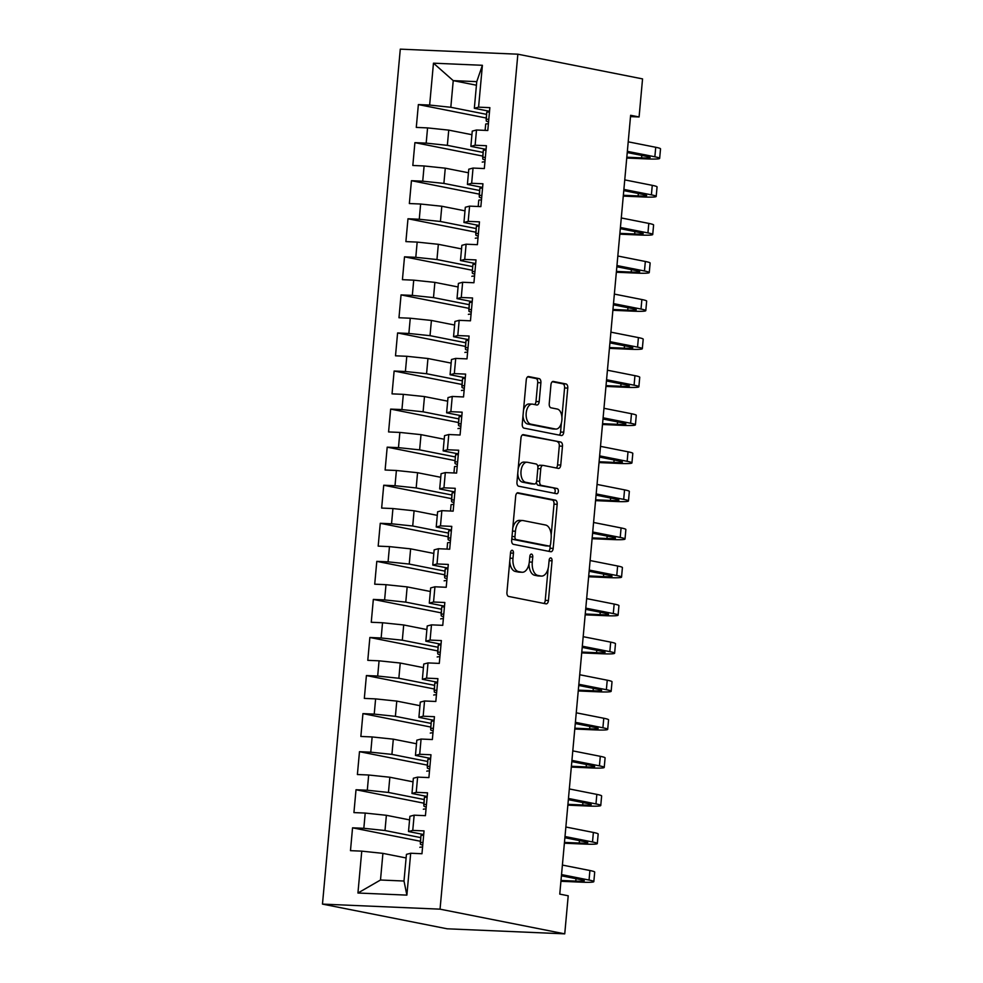 <?xml version="1.0" encoding="UTF-8"?>
<svg xmlns="http://www.w3.org/2000/svg" width="983" height="983" viewBox="0 0 983 983"><rect width="100%" height="100%" fill="white"/><g stroke="black" fill="none" stroke-linecap="round" stroke-linejoin="round"><path stroke-width="1.47" d="M512.241 550.271A2.63 1.474 92.5 0 0 512.118 550.259A2.63 1.474 92.5 0 0 510.546 552.606L506.933 592.307A3.76 2.101 92.5 0 0 508.666 596.448L546.007 603.845A3.76 2.101 92.5 0 0 546.192 603.869A3.76 2.101 92.5 0 0 548.428 600.515L552.041 560.814A2.63 1.474 92.5 0 0 550.824 557.914A2.63 1.474 92.5 0 0 550.701 557.902A2.63 1.474 92.5 0 0 549.128 560.249L548.661 565.385A12.042 6.709 92.5 0 1 541.51 576.087A12.042 6.709 92.5 0 1 540.933 576.026L537.824 575.411A12.042 6.709 92.5 0 1 532.282 562.141L532.749 556.992A2.63 1.474 92.5 0 0 531.533 554.093A2.63 1.474 92.5 0 0 531.41 554.08A2.63 1.474 92.5 0 0 529.837 556.427L529.37 561.563A12.042 6.709 92.5 0 1 522.219 572.266A12.042 6.709 92.5 0 1 521.641 572.204L518.533 571.59A12.042 6.709 92.5 0 1 512.979 558.319L513.445 553.171A2.63 1.474 92.5 0 0 512.241 550.271M540.896 382.78A3.76 2.101 92.5 0 0 539.151 378.639L528.682 376.563A3.76 2.101 92.5 0 0 528.498 376.538A3.76 2.101 92.5 0 0 526.261 379.893L522.256 423.98A3.76 2.101 92.5 0 0 523.988 428.121L561.33 435.518A3.76 2.101 92.5 0 0 561.502 435.543A3.76 2.101 92.5 0 0 563.738 432.188L567.756 388.101A3.76 2.101 92.5 0 0 566.024 383.96L553.368 381.453A3.76 2.101 92.5 0 0 553.183 381.429A3.76 2.101 92.5 0 0 550.947 384.771L549.239 403.644A3.76 2.101 92.5 0 0 550.971 407.798L557.238 409.039A10.063 5.615 92.5 0 1 561.92 419.704A10.063 5.615 92.5 0 1 555.899 429.079A10.063 5.615 92.5 0 1 555.42 429.018L530.845 424.152A10.063 5.615 92.5 0 1 526.163 413.487A10.063 5.615 92.5 0 1 532.184 404.111A10.063 5.615 92.5 0 1 532.663 404.16L536.755 404.984A3.76 2.101 92.5 0 0 536.939 404.996A3.76 2.101 92.5 0 0 539.176 401.654L540.896 382.78L537.713 382.645A3.76 2.101 92.5 0 0 535.981 378.504L527.613 376.845M630.631 115.294L559.757 894.112L568.211 895.783L564.746 933.85L440.052 909.164L517.857 54.2L642.55 78.898L639.085 116.965L630.631 115.294M518.102 492.766A3.76 2.101 92.5 0 0 517.93 492.741A3.76 2.101 92.5 0 0 515.694 496.083L511.676 540.183A3.76 2.101 92.5 0 0 513.409 544.324L550.75 551.721A3.76 2.101 92.5 0 0 550.935 551.746A3.76 2.101 92.5 0 0 553.171 548.391L557.177 504.304A3.76 2.101 92.5 0 0 555.444 500.163L517.746 492.753M516.96 482.075L520.978 437.988A3.76 2.101 92.5 0 1 523.214 434.646A3.76 2.101 92.5 0 1 523.398 434.658L560.728 442.055A3.76 2.101 92.5 0 1 562.473 446.208L560.752 465.07A3.76 2.101 92.5 0 1 558.516 468.424A3.76 2.101 92.5 0 1 558.332 468.399L543.194 465.401A3.76 2.101 92.5 0 0 543.009 465.377A3.76 2.101 92.5 0 0 540.773 468.719L539.642 481.24A3.76 2.101 92.5 0 0 541.375 485.393L557.14 488.514A2.63 1.474 92.5 0 1 558.356 491.303A2.63 1.474 92.5 0 1 556.783 493.761A2.63 1.474 92.5 0 1 556.661 493.736L518.705 486.229A3.76 2.101 92.5 0 1 516.96 482.075M440.052 909.164L322.473 904.102L400.29 49.15L517.857 54.2M406.876 895.12L357.935 893.019L361.756 851.143L382.915 853.367L380.495 880.006L404.001 881.026L406.876 895.12L410.685 853.244L421.965 853.736L424.042 830.893L412.762 830.414L414.15 815.177L425.43 815.669L427.507 792.826L416.227 792.347L417.615 777.123L428.895 777.602L430.972 754.76L419.692 754.28L421.08 739.056L432.36 739.535L434.437 716.693L423.157 716.214L424.545 700.99L435.825 701.469L437.902 678.639L426.622 678.147L428.01 662.923L439.29 663.402L441.367 640.572L430.087 640.08L431.476 624.856L442.755 625.335L444.832 602.505L433.552 602.014L434.941 586.79L446.221 587.281L448.297 564.439L437.017 563.947L438.406 548.723L449.686 549.214L451.762 526.372L440.482 525.88L441.859 510.656L453.151 511.148L455.227 488.305L443.947 487.814L445.324 472.59L456.604 473.081L458.692 450.239L447.412 449.759L448.789 434.523L460.069 435.014L462.157 412.172L450.865 411.693L452.254 396.456L463.534 396.948L465.61 374.105L454.33 373.626L455.719 358.402L466.999 358.881L469.075 336.039L457.795 335.559L459.184 320.335L470.464 320.814L472.54 297.972L461.26 297.493L462.649 282.268L473.929 282.748L476.005 259.917L464.726 259.426L466.114 244.202L477.394 244.681L479.471 221.851L468.191 221.359L469.579 206.135L480.859 206.614L482.936 183.784L471.656 183.293L473.044 168.068L484.324 168.56L486.401 145.717L475.121 145.226L476.509 130.002L487.789 130.493L489.866 107.651L478.586 107.159L474.334 108.29L476.755 81.65L453.237 80.631L450.816 107.282L486.585 114.36M420.429 841.264L352.553 827.821L350.476 850.664L361.756 851.143M352.553 827.821L363.833 828.3L365.209 813.076L386.38 815.3L409.567 819.896M423.894 803.197L356.018 789.754L353.929 812.597L365.209 813.076M356.018 789.754L367.298 790.234L368.674 775.009L389.846 777.234L413.032 781.829M427.359 765.13L359.483 751.688L357.394 774.53L368.674 775.009M359.483 751.688L370.763 752.179L372.139 736.943L393.311 739.167L416.497 743.762M430.824 727.064L362.936 713.621L360.859 736.464L372.139 736.943M362.936 713.621L374.228 714.113L375.604 698.888L396.776 701.1L419.962 705.696M434.289 688.997L366.401 675.554L364.324 698.397L375.604 698.888M366.401 675.554L377.681 676.046L379.069 660.822L400.241 663.034L423.427 667.629M437.754 650.93L369.866 637.488L367.789 660.33L379.069 660.822M369.866 637.488L381.146 637.979L382.534 622.755L403.706 624.967L426.892 629.562M441.22 612.864L373.331 599.421L371.255 622.264L382.534 622.755M373.331 599.421L384.611 599.913L386 584.688L407.159 586.9L430.357 591.496M444.685 574.809L376.796 561.367L374.72 584.197L386 584.688M376.796 561.367L388.076 561.846L389.465 546.622L410.624 548.846L433.822 553.429M448.15 536.743L380.261 523.3L378.185 546.13L389.465 546.622M380.261 523.3L391.541 523.779L392.93 508.555L414.089 510.779L437.288 515.362M451.615 498.676L383.726 485.233L381.65 508.064L392.93 508.555M383.726 485.233L395.006 485.713L396.395 470.488L417.554 472.712L440.74 477.296M455.068 460.609L387.191 447.167L385.115 470.009L396.395 470.488M387.191 447.167L398.471 447.646L399.86 432.422L421.019 434.646L444.205 439.241M458.533 422.543L390.656 409.1L388.58 431.942L399.86 432.422M390.656 409.1L401.936 409.579L403.325 394.355L424.484 396.579L447.67 401.175M461.998 384.476L394.122 371.033L392.045 393.876L403.325 394.355M394.122 371.033L405.401 371.513L406.79 356.288L427.949 358.512L451.136 363.108M465.463 346.409L397.587 332.967L395.51 355.809L406.79 356.288M397.587 332.967L408.867 333.458L410.255 318.222L431.414 320.446L454.601 325.041M468.928 308.343L401.052 294.9L398.975 317.742L410.255 318.222M401.052 294.9L412.332 295.392L413.72 280.167L434.879 282.379L458.066 286.975M472.393 270.276L404.517 256.833L402.428 279.676L413.72 280.167M404.517 256.833L415.797 257.325L417.173 242.101L438.344 244.312L461.531 248.908M475.858 232.209L407.982 218.767L405.893 241.609L417.173 242.101M407.982 218.767L419.262 219.258L420.638 204.034L441.809 206.246L464.996 210.841M479.323 194.143L411.447 180.7L409.358 203.542L420.638 204.034M411.447 180.7L422.727 181.191L424.103 165.967L445.274 168.179L468.461 172.775M482.788 156.088L414.9 142.646L412.823 165.476L424.103 165.967M414.9 142.646L426.18 143.125L427.568 127.901L448.739 130.125L471.926 134.708M486.253 118.021L418.365 104.579L416.288 127.409L427.568 127.901M418.365 104.579L429.645 105.058L433.466 63.182L482.395 65.296L478.586 107.159M486.069 149.367L470.869 146.356L472.245 131.132L476.509 130.002M475.121 145.226L470.869 146.356M476.423 85.226L453.237 80.631L433.466 63.182M429.645 105.058L450.816 107.282M482.604 187.434L467.404 184.423L468.78 169.199L473.044 168.068M471.656 183.293L467.404 184.423M448.739 130.125L447.351 145.349L483.12 152.426M426.18 143.125L447.351 145.349M479.139 225.5L463.939 222.49L465.315 207.266L469.579 206.135M468.191 221.359L463.939 222.49M445.274 168.179L443.886 183.416L479.655 190.493M422.727 181.191L443.886 183.416M475.674 263.567L460.474 260.556L461.863 245.332L466.114 244.202M464.726 259.426L460.474 260.556M441.809 206.246L440.421 221.482L476.19 228.56M419.262 219.258L440.421 221.482M472.209 301.634L457.009 298.623L458.397 283.399L462.649 282.268M461.26 297.493L457.009 298.623M438.344 244.312L436.956 259.537L472.725 266.626M415.797 257.325L436.956 259.537M468.744 339.7L453.544 336.69L454.932 321.453L459.184 320.335M457.795 335.559L453.544 336.69M434.879 282.379L433.491 297.603L469.26 304.693M412.332 295.392L433.491 297.603M465.278 377.767L450.079 374.744L451.467 359.52L455.719 358.402M454.33 373.626L450.079 374.744M431.414 320.446L430.026 335.67L465.795 342.76M408.867 333.458L430.026 335.67M461.813 415.821L446.614 412.811L448.002 397.587L452.254 396.456M450.865 411.693L446.614 412.811M427.949 358.512L426.561 373.737L462.329 380.826M405.401 371.513L426.561 373.737M458.361 453.888L443.149 450.878L444.537 435.653L448.789 434.523M447.412 449.759L443.149 450.878M424.484 396.579L423.095 411.803L458.864 418.893M401.936 409.579L423.095 411.803M454.896 491.955L439.684 488.944L441.072 473.72L445.324 472.59M443.947 487.814L439.684 488.944M421.019 434.646L419.63 449.87L455.399 456.948M398.471 447.646L419.63 449.87M451.43 530.021L436.219 527.011L437.607 511.787L441.859 510.656M440.482 525.88L436.219 527.011M417.554 472.712L416.178 487.937L451.947 495.014M395.006 485.713L416.178 487.937M447.965 568.088L432.753 565.078L434.142 549.853L438.406 548.723M437.017 563.947L432.753 565.078M414.089 510.779L412.713 526.003L448.481 533.081M391.541 523.779L412.713 526.003M444.5 606.155L429.288 603.144L430.677 587.92L434.941 586.79M433.552 602.014L429.288 603.144M410.624 548.846L409.247 564.07L445.016 571.148M388.076 561.846L409.247 564.07M441.035 644.221L425.823 641.211L427.212 625.987L431.476 624.856M430.087 640.08L425.823 641.211M407.159 586.9L405.782 602.137L441.551 609.214M384.611 599.913L405.782 602.137M437.57 682.288L422.371 679.278L423.747 664.053L428.01 662.923M426.622 678.147L422.371 679.278M403.706 624.967L402.317 640.203L438.086 647.281M381.146 637.979L402.317 640.203M434.105 720.355L418.905 717.344L420.282 702.12L424.545 700.99M423.157 716.214L418.905 717.344M400.241 663.034L398.852 678.258L434.621 685.348M377.681 676.046L398.852 678.258M430.64 758.421L415.44 755.411L416.817 740.174L421.08 739.056M419.692 754.28L415.44 755.411M396.776 701.1L395.387 716.324L431.156 723.414M374.228 714.113L395.387 716.324M427.175 796.488L411.975 793.465L413.364 778.241L417.615 777.123M416.227 792.347L411.975 793.465M393.311 739.167L391.922 754.391L427.691 761.481M370.763 752.179L391.922 754.391M423.71 834.542L408.51 831.532L409.899 816.308L414.15 815.177M412.762 830.414L408.51 831.532M389.846 777.234L388.457 792.458L424.226 799.548M367.298 790.234L388.457 792.458M404.001 881.026L406.434 854.374L410.685 853.244M386.38 815.3L384.992 830.524L420.761 837.614M363.833 828.3L384.992 830.524M630.508 116.596L639.085 116.965M564.746 933.85L447.167 928.8L322.473 904.102M489.534 111.3L474.334 108.29M382.915 853.367L406.102 857.962M357.935 893.019L380.495 880.006M476.755 81.65L482.395 65.296M509.747 561.342A12.042 6.709 92.5 0 0 515.362 571.455L518.533 571.59M522.219 572.266L519.036 572.131A12.042 6.709 92.5 0 1 518.471 572.069L515.362 571.455M529.014 563.972A12.042 6.709 92.5 0 0 534.654 575.264L537.824 575.411M541.51 576.087L538.328 575.952A12.042 6.709 92.5 0 1 537.762 575.891L534.654 575.264M543.894 603.427A3.76 2.101 92.5 0 0 545.246 600.38L548.145 568.444M551.18 535.133L554.007 504.168A3.76 2.101 92.5 0 0 552.262 500.015L517.046 493.048M548.637 551.303A3.76 2.101 92.5 0 0 549.989 548.256L550.283 545.074M514.957 536.644A2.63 1.474 92.5 0 0 516.173 539.544L548.944 546.032A2.63 1.474 92.5 0 0 549.067 546.057A2.63 1.474 92.5 0 0 550.64 543.71L551.131 538.291A12.042 6.709 92.5 0 0 545.577 525.02L523.177 520.585A12.042 6.709 92.5 0 0 522.6 520.511A12.042 6.709 92.5 0 0 515.448 531.225L514.957 536.644L512.008 536.521M511.885 537.959A2.63 1.474 92.5 0 0 512.991 539.409L516.173 539.544M546.02 545.909A2.63 1.474 92.5 0 1 545.897 545.909A2.63 1.474 92.5 0 1 545.774 545.897L512.991 539.409M522.6 520.511L519.429 520.376A12.042 6.709 92.5 0 0 512.782 528.018M522.329 434.941L560.728 442.055M556.218 467.982A3.76 2.101 92.5 0 0 557.57 464.934L559.29 446.073A3.76 2.101 92.5 0 0 557.558 441.92M542.837 465.389L540.011 465.266A3.76 2.101 92.5 0 0 539.839 465.242A3.76 2.101 92.5 0 0 537.885 467.183M536.448 482.075A3.76 2.101 92.5 0 0 538.192 485.258L557.14 488.514M554.375 493.294A2.63 1.474 92.5 0 0 555.174 490.468A2.63 1.474 92.5 0 0 553.957 488.379M527.478 462.293A10.063 5.615 92.5 0 0 526.999 462.231A10.063 5.615 92.5 0 0 520.99 471.607A10.063 5.615 92.5 0 0 525.659 482.272L534.322 483.992A3.76 2.101 92.5 0 0 534.494 484.017A3.76 2.101 92.5 0 0 536.73 480.662L537.873 468.154A3.76 2.101 92.5 0 0 536.14 464.001L527.478 462.293M524.295 462.145A10.063 5.615 92.5 0 0 523.828 462.096A10.063 5.615 92.5 0 0 518.164 468.952M517.771 473.192A10.063 5.615 92.5 0 0 522.477 482.137L525.659 482.272M531.496 483.869A3.76 2.101 92.5 0 1 531.324 483.882A3.76 2.101 92.5 0 1 531.139 483.857L522.477 482.137M534.641 404.554A3.76 2.101 92.5 0 0 535.993 401.519L537.713 382.645M529.481 404.025A10.063 5.615 92.5 0 0 529.001 403.976A10.063 5.615 92.5 0 0 523.509 410.132M522.993 415.809A10.063 5.615 92.5 0 0 527.662 424.017L530.845 424.152M555.899 429.079L552.729 428.944A10.063 5.615 92.5 0 1 552.249 428.883L527.662 424.017M561.907 417.234L564.574 387.966A3.76 2.101 92.5 0 0 562.841 383.825L552.299 381.736M559.216 435.1A3.76 2.101 92.5 0 0 560.568 432.053L561.391 422.923M423.648 835.28A10.149 0.725 -174.8 0 0 420.957 835.513A10.149 0.725 -174.8 0 0 420.957 835.525L420.417 844.102A29.318 2.077 -174.8 0 0 422.751 845.122M560.924 881.284L581.064 882.156A28.74 2.04 -174.8 0 0 593.83 881.616A28.74 2.04 -174.8 0 0 589.05 880.043L561.526 874.587M593.83 881.616L594.703 872.105A28.74 2.04 -174.8 0 0 589.911 870.52L562.399 865.077M422.985 842.615L422.53 842.505A10.149 0.725 -174.8 0 0 420.294 842.75A10.149 0.725 -174.8 0 0 420.294 842.763L420.957 835.513M419.876 847.321L419.876 847.334A10.149 0.725 5.2 0 1 419.876 847.321A10.149 0.725 5.2 0 1 422.112 847.076L422.579 846.977M561.416 875.804L581.1 879.699A19.156 1.364 5.2 0 1 584.295 880.743A19.156 1.364 5.2 0 1 575.78 881.1L560.998 880.473M427.114 797.213A10.149 0.725 -174.8 0 0 424.423 797.459L423.882 806.035A29.318 2.077 -174.8 0 0 426.217 807.055M564.377 843.217L584.529 844.09A28.74 2.04 -174.8 0 0 597.295 843.549A28.74 2.04 -174.8 0 0 592.516 841.976L564.992 836.521M597.295 843.549L598.168 834.039A28.74 2.04 -174.8 0 0 593.376 832.454L565.864 827.01M426.438 804.549L425.995 804.438A10.149 0.725 -174.8 0 0 423.759 804.684A10.149 0.725 -174.8 0 0 423.759 804.696M423.341 809.255L423.341 809.267A10.149 0.725 5.2 0 1 423.341 809.255A10.149 0.725 5.2 0 1 425.578 809.009L426.044 808.911M564.881 837.737L584.566 841.632A19.156 1.364 5.2 0 1 587.76 842.689A19.156 1.364 5.2 0 1 579.245 843.045L564.463 842.406M430.579 759.146A10.149 0.725 -174.8 0 0 427.888 759.392L427.347 767.969A29.318 2.077 -174.8 0 0 429.682 768.989M567.842 805.151L587.994 806.023A28.74 2.04 -174.8 0 0 600.76 805.482A28.74 2.04 -174.8 0 0 595.968 803.91L568.457 798.454M600.76 805.482L601.633 795.972A28.74 2.04 -174.8 0 0 596.841 794.387L569.329 788.944M429.903 766.482L429.46 766.371A10.149 0.725 -174.8 0 0 427.224 766.617A10.149 0.725 -174.8 0 0 427.224 766.629L427.888 759.392M426.806 771.188L426.806 771.2A10.149 0.725 5.2 0 1 426.806 771.188A10.149 0.725 5.2 0 1 429.043 770.942L429.51 770.844M568.346 799.67L588.031 803.566A19.156 1.364 5.2 0 1 591.225 804.622A19.156 1.364 5.2 0 1 582.71 804.979L567.916 804.34M434.044 721.08A10.149 0.725 -174.8 0 0 431.34 721.325L430.689 728.55A10.149 0.725 -174.8 0 0 430.689 728.563L430.8 729.902A29.318 2.077 -174.8 0 0 433.147 730.922M571.307 767.084L591.459 767.956A28.74 2.04 -174.8 0 0 604.226 767.416A28.74 2.04 -174.8 0 0 599.433 765.843L571.922 760.387M604.226 767.416L605.098 757.905A28.74 2.04 -174.8 0 0 600.306 756.32L572.782 750.877M433.368 728.415L432.913 728.305A10.149 0.725 -174.8 0 0 430.689 728.55L431.34 721.325M430.271 733.121L430.271 733.134A10.149 0.725 5.2 0 1 430.271 733.121A10.149 0.725 5.2 0 1 432.508 732.876L432.975 732.777M571.811 761.604L591.496 765.499A19.156 1.364 5.2 0 1 594.69 766.556A19.156 1.364 5.2 0 1 586.175 766.912L571.381 766.273M437.509 683.013A10.149 0.725 -174.8 0 0 434.805 683.259A10.149 0.725 -174.8 0 0 434.805 683.271L434.265 691.848A29.318 2.077 -174.8 0 0 436.612 692.855M574.772 729.017L594.924 729.89A28.74 2.04 -174.8 0 0 607.691 729.361A28.74 2.04 -174.8 0 0 602.898 727.776L575.387 722.321M607.691 729.361L608.563 719.839A28.74 2.04 -174.8 0 0 603.771 718.254L576.247 712.81M436.833 690.349L436.378 690.238A10.149 0.725 -174.8 0 0 434.154 690.484A10.149 0.725 -174.8 0 0 434.154 690.496L434.805 683.271M433.736 695.055L433.736 695.067A10.149 0.725 5.2 0 1 433.736 695.055A10.149 0.725 5.2 0 1 435.973 694.809L436.44 694.711M575.276 723.537L594.961 727.432A19.156 1.364 5.2 0 1 598.156 728.489A19.156 1.364 5.2 0 1 589.64 728.845L574.846 728.206M440.974 644.946A10.149 0.725 -174.8 0 0 438.271 645.192A10.149 0.725 -174.8 0 0 438.271 645.204L437.73 653.781A29.318 2.077 -174.8 0 0 440.077 654.789M578.237 690.963L598.389 691.823A28.74 2.04 -174.8 0 0 611.156 691.295A28.74 2.04 -174.8 0 0 606.364 689.71L578.852 684.266M611.156 691.295L612.016 681.772A28.74 2.04 -174.8 0 0 607.236 680.199L579.712 674.743M440.298 652.282L439.843 652.171A10.149 0.725 -174.8 0 0 437.619 652.429L438.271 645.204M437.202 656.988L437.202 657A10.149 0.725 5.2 0 1 437.202 656.988A10.149 0.725 5.2 0 1 439.438 656.742L439.905 656.644M578.741 685.47L598.426 689.366A19.156 1.364 5.2 0 1 601.621 690.422A19.156 1.364 5.2 0 1 593.105 690.779L578.311 690.14M444.427 606.88A10.149 0.725 -174.8 0 0 441.736 607.125A10.149 0.725 -174.8 0 0 441.736 607.138L441.195 615.714A29.318 2.077 -174.8 0 0 443.542 616.722M581.703 652.896L601.854 653.756A28.74 2.04 -174.8 0 0 614.621 653.228A28.74 2.04 -174.8 0 0 609.829 651.643L582.317 646.2M614.621 653.228L615.481 643.705A28.74 2.04 -174.8 0 0 610.701 642.132L583.177 636.677M443.763 614.215L443.308 614.117A10.149 0.725 -174.8 0 0 441.084 614.363L441.736 607.138M440.667 618.921L440.667 618.934A10.149 0.725 5.2 0 1 440.667 618.921A10.149 0.725 5.2 0 1 442.891 618.676L443.37 618.577M582.206 647.404L601.891 651.299A19.156 1.364 5.2 0 1 605.086 652.356A19.156 1.364 5.2 0 1 596.57 652.712L581.776 652.073M447.892 568.813A10.149 0.725 -174.8 0 0 445.201 569.059A10.149 0.725 -174.8 0 0 445.201 569.071L444.66 577.648A29.318 2.077 -174.8 0 0 446.995 578.668M585.168 614.83L605.319 615.69A28.74 2.04 -174.8 0 0 618.086 615.161A28.74 2.04 -174.8 0 0 613.294 613.576L585.782 608.133M618.086 615.161L618.946 605.639A28.74 2.04 -174.8 0 0 614.166 604.066L586.642 598.61M447.228 576.149L446.774 576.05A10.149 0.725 -174.8 0 0 444.549 576.296L445.201 569.059M444.132 580.855L444.132 580.867A10.149 0.725 5.2 0 1 444.132 580.855A10.149 0.725 5.2 0 1 446.356 580.609L446.835 580.511M585.671 609.337L605.356 613.232A19.156 1.364 5.2 0 1 608.538 614.289A19.156 1.364 5.2 0 1 600.035 614.645L585.241 614.006M451.357 530.746A10.149 0.725 -174.8 0 0 448.666 530.992A10.149 0.725 -174.8 0 0 448.666 531.004L448.125 539.581A29.318 2.077 -174.8 0 0 450.46 540.601M588.633 576.763L608.772 577.623A28.74 2.04 -174.8 0 0 621.551 577.095A28.74 2.04 -174.8 0 0 616.759 575.51L589.247 570.066M621.551 577.095L622.411 567.572A28.74 2.04 -174.8 0 0 617.631 565.999L590.107 560.543M450.693 538.082L450.239 537.984A10.149 0.725 -174.8 0 0 448.015 538.229A10.149 0.725 -174.8 0 0 448.015 538.242M447.597 542.8L447.019 549.092L447.597 542.8A10.149 0.725 5.2 0 1 449.821 542.555L450.3 542.444M589.136 571.27L608.821 575.166A19.156 1.364 5.2 0 1 612.004 576.222A19.156 1.364 5.2 0 1 603.488 576.579L588.706 575.94M454.822 492.692A10.149 0.725 -174.8 0 0 452.131 492.925A10.149 0.725 -174.8 0 0 452.131 492.938L451.59 501.514A29.318 2.077 -174.8 0 0 453.925 502.534M592.098 538.696L612.237 539.556A28.74 2.04 -174.8 0 0 625.016 539.028A28.74 2.04 -174.8 0 0 620.224 537.443L592.712 532M625.016 539.028L625.876 529.505A28.74 2.04 -174.8 0 0 621.084 527.932L593.572 522.477M454.158 500.028L453.704 499.917A10.149 0.725 -174.8 0 0 451.467 500.163A10.149 0.725 -174.8 0 0 451.467 500.175M451.062 504.734L450.484 511.025L451.062 504.734A10.149 0.725 5.2 0 1 453.286 504.488L453.765 504.377M592.602 533.204L612.274 537.111A19.156 1.364 5.2 0 1 615.469 538.156A19.156 1.364 5.2 0 1 606.953 538.512L592.171 537.885M458.287 454.625A10.149 0.725 -174.8 0 0 455.596 454.859A10.149 0.725 -174.8 0 0 455.596 454.871L454.932 462.096A10.149 0.725 -174.8 0 0 454.932 462.108L455.055 463.448A29.318 2.077 -174.8 0 0 457.39 464.468M595.563 500.63L615.702 501.502A28.74 2.04 -174.8 0 0 628.481 500.961A28.74 2.04 -174.8 0 0 623.689 499.376L596.165 493.933M628.481 500.961L629.341 491.451A28.74 2.04 -174.8 0 0 624.549 489.866L597.037 484.422M457.623 461.961L457.169 461.85A10.149 0.725 -174.8 0 0 454.932 462.096L455.596 454.871M454.527 466.667L453.949 472.958L454.527 466.667A10.149 0.725 5.2 0 1 456.751 466.421L457.23 466.323M596.067 495.137L615.739 499.045A19.156 1.364 5.2 0 1 618.934 500.089A19.156 1.364 5.2 0 1 610.418 500.445L595.637 499.819M461.752 416.559A10.149 0.725 -174.8 0 0 459.061 416.792A10.149 0.725 -174.8 0 0 459.061 416.804L458.52 425.381A29.318 2.077 -174.8 0 0 460.855 426.401M599.028 462.563L619.167 463.435A28.74 2.04 -174.8 0 0 631.946 462.895A28.74 2.04 -174.8 0 0 627.154 461.322L599.63 455.866M631.946 462.895L632.806 453.384A28.74 2.04 -174.8 0 0 628.014 451.799L600.502 446.356M461.088 423.894L460.634 423.784A10.149 0.725 -174.8 0 0 458.397 424.029A10.149 0.725 -174.8 0 0 458.397 424.042L459.061 416.804M457.992 428.6L457.992 428.613A10.149 0.725 5.2 0 1 457.992 428.6A10.149 0.725 5.2 0 1 460.216 428.355L460.683 428.256M599.519 457.083L619.204 460.978A19.156 1.364 5.2 0 1 622.399 462.022A19.156 1.364 5.2 0 1 613.884 462.379L599.102 461.752M465.217 378.492A10.149 0.725 -174.8 0 0 462.526 378.738L461.985 387.314A29.318 2.077 -174.8 0 0 464.32 388.334M602.493 424.496L622.632 425.369A28.74 2.04 -174.8 0 0 635.411 424.828A28.74 2.04 -174.8 0 0 630.619 423.255L603.095 417.8M635.411 424.828L636.271 415.317A28.74 2.04 -174.8 0 0 631.479 413.732L603.967 408.289M464.554 385.827L464.099 385.717A10.149 0.725 -174.8 0 0 461.863 385.963A10.149 0.725 -174.8 0 0 461.863 385.975L462.526 378.738M461.445 390.534L461.445 390.546A10.149 0.725 5.2 0 1 461.445 390.534A10.149 0.725 5.2 0 1 463.681 390.288L464.148 390.19M602.984 419.016L622.669 422.911A19.156 1.364 5.2 0 1 625.864 423.968A19.156 1.364 5.2 0 1 617.349 424.324L602.567 423.685M468.682 340.425A10.149 0.725 -174.8 0 0 465.991 340.671L465.451 349.248A29.318 2.077 -174.8 0 0 467.785 350.267M605.958 386.43L626.097 387.302A28.74 2.04 -174.8 0 0 638.864 386.761A28.74 2.04 -174.8 0 0 634.084 385.189L606.56 379.733M638.864 386.761L639.736 377.251A28.74 2.04 -174.8 0 0 634.944 375.666L607.433 370.222M468.019 347.761L467.564 347.65A10.149 0.725 -174.8 0 0 465.328 347.896A10.149 0.725 -174.8 0 0 465.328 347.908L465.991 340.671M464.91 352.467L464.91 352.479A10.149 0.725 5.2 0 1 464.91 352.467A10.149 0.725 5.2 0 1 467.146 352.221L467.613 352.123M606.45 380.949L626.134 384.844A19.156 1.364 5.2 0 1 629.329 385.901A19.156 1.364 5.2 0 1 620.814 386.258L606.032 385.619M472.147 302.359A10.149 0.725 -174.8 0 0 469.456 302.604L468.916 311.181A29.318 2.077 -174.8 0 0 471.25 312.201M609.423 348.363L629.562 349.235A28.74 2.04 -174.8 0 0 642.329 348.695A28.74 2.04 -174.8 0 0 637.549 347.122L610.025 341.666M642.329 348.695L643.201 339.184A28.74 2.04 -174.8 0 0 638.409 337.599L610.898 332.156M471.484 309.694L471.029 309.584A10.149 0.725 -174.8 0 0 468.793 309.829A10.149 0.725 -174.8 0 0 468.793 309.842L469.456 302.604M468.375 314.4L468.375 314.413A10.149 0.725 5.2 0 1 468.375 314.4A10.149 0.725 5.2 0 1 470.611 314.155L471.078 314.056M609.915 342.883L629.599 346.778A19.156 1.364 5.2 0 1 632.794 347.835A19.156 1.364 5.2 0 1 624.279 348.191L609.497 347.552M475.612 264.292A10.149 0.725 -174.8 0 0 472.921 264.538A10.149 0.725 -174.8 0 0 472.921 264.55L472.258 271.763A10.149 0.725 -174.8 0 0 472.258 271.775L472.381 273.127A29.318 2.077 -174.8 0 0 474.715 274.134M612.888 310.296L633.027 311.169A28.74 2.04 -174.8 0 0 645.794 310.64A28.74 2.04 -174.8 0 0 641.014 309.055L613.49 303.6M645.794 310.64L646.667 301.117A28.74 2.04 -174.8 0 0 641.874 299.532L614.363 294.089M474.936 271.627L474.494 271.517A10.149 0.725 -174.8 0 0 472.258 271.763L472.921 264.55M471.84 276.334L471.84 276.346A10.149 0.725 5.2 0 1 471.84 276.334A10.149 0.725 5.2 0 1 474.076 276.088L474.543 275.99M613.38 304.816L633.064 308.711A19.156 1.364 5.2 0 1 636.259 309.768A19.156 1.364 5.2 0 1 627.744 310.124L612.962 309.485M479.077 226.225A10.149 0.725 -174.8 0 0 476.386 226.471A10.149 0.725 -174.8 0 0 476.386 226.483L475.846 235.06A29.318 2.077 -174.8 0 0 478.18 236.067M616.341 272.242L636.492 273.102A28.74 2.04 -174.8 0 0 649.259 272.574A28.74 2.04 -174.8 0 0 644.467 270.989L616.955 265.545M649.259 272.574L650.132 263.051A28.74 2.04 -174.8 0 0 645.34 261.478L617.828 256.022M478.402 233.561L477.959 233.45A10.149 0.725 -174.8 0 0 475.723 233.708L476.386 226.483M475.305 238.267L475.305 238.279A10.149 0.725 5.2 0 1 475.305 238.267A10.149 0.725 5.2 0 1 477.541 238.021L478.008 237.923M616.845 266.749L636.529 270.644A19.156 1.364 5.2 0 1 639.724 271.701A19.156 1.364 5.2 0 1 631.209 272.058L616.427 271.419M482.542 188.158A10.149 0.725 -174.8 0 0 479.839 188.404A10.149 0.725 -174.8 0 0 479.839 188.417L479.299 196.993A29.318 2.077 -174.8 0 0 481.645 198.001M619.806 234.175L639.958 235.035A28.74 2.04 -174.8 0 0 652.724 234.507A28.74 2.04 -174.8 0 0 647.932 232.922L620.42 227.478M652.724 234.507L653.597 224.984A28.74 2.04 -174.8 0 0 648.805 223.411L621.281 217.956M481.867 195.494L481.424 195.396A10.149 0.725 -174.8 0 0 479.188 195.642L479.839 188.417M478.205 206.504L478.77 200.213A10.149 0.725 5.2 0 1 478.77 200.2A10.149 0.725 5.2 0 1 481.006 199.954L481.473 199.856M620.31 228.683L639.994 232.578A19.156 1.364 5.2 0 1 643.189 233.635A19.156 1.364 5.2 0 1 634.674 233.991L619.88 233.352M486.007 150.092A10.149 0.725 -174.8 0 0 483.304 150.338A10.149 0.725 -174.8 0 0 483.304 150.35L482.764 158.927A29.318 2.077 -174.8 0 0 485.111 159.946M623.271 196.108L643.423 196.969A28.74 2.04 -174.8 0 0 656.189 196.44A28.74 2.04 -174.8 0 0 651.397 194.855L623.886 189.412M656.189 196.44L657.062 186.917A28.74 2.04 -174.8 0 0 652.27 185.345L624.746 179.889M485.332 157.427L484.877 157.329A10.149 0.725 -174.8 0 0 482.653 157.575L483.304 150.35M482.235 162.134L482.235 162.146A10.149 0.725 5.2 0 1 482.235 162.134A10.149 0.725 5.2 0 1 484.472 161.888L484.938 161.79M623.775 190.616L643.46 194.511A19.156 1.364 5.2 0 1 646.654 195.568A19.156 1.364 5.2 0 1 638.139 195.924L623.345 195.285M489.473 112.025A10.149 0.725 -174.8 0 0 486.769 112.271A10.149 0.725 -174.8 0 0 486.769 112.283L486.229 120.86A29.318 2.077 -174.8 0 0 488.576 121.88M626.736 158.042L646.888 158.902A28.74 2.04 -174.8 0 0 659.654 158.374A28.74 2.04 -174.8 0 0 654.862 156.788L627.351 151.345M659.654 158.374L660.527 148.851A28.74 2.04 -174.8 0 0 655.735 147.278L628.211 141.822M488.797 119.361L488.342 119.262A10.149 0.725 -174.8 0 0 486.118 119.508A10.149 0.725 -174.8 0 0 486.118 119.521L486.769 112.271M485.7 124.079L485.123 130.37L485.7 124.079A10.149 0.725 5.2 0 1 487.937 123.833L488.404 123.723M627.24 152.549L646.925 156.444A19.156 1.364 5.2 0 1 650.119 157.501A19.156 1.364 5.2 0 1 641.604 157.858L626.81 157.219M510.042 558.184L512.979 558.319M518.471 572.069L521.641 572.204M529.8 556.87L532.749 556.992M529.321 562.006L532.282 562.141M537.762 575.891L540.933 576.026M549.092 560.691L552.041 560.814M545.246 600.38L548.428 600.515M510.509 553.048L513.445 553.171M552.262 500.015L555.444 500.163M554.007 504.168L557.177 504.304M549.989 548.256L553.171 548.391M545.774 545.897L548.944 546.032M512.499 531.103L515.448 531.225M559.29 446.073L562.473 446.208M557.57 464.934L560.752 465.07M537.836 468.596L540.773 468.719M536.681 481.117L539.642 481.24M538.192 485.258L541.375 485.393M531.139 483.857L534.322 483.992M535.993 401.519L539.176 401.654M552.249 428.883L555.42 429.018M562.841 383.825L566.024 383.96M564.574 387.966L567.756 388.101M560.568 432.053L563.738 432.188M535.981 378.504L539.151 378.639M589.05 880.043L589.911 870.52M575.78 881.1L576.001 878.691M592.516 841.976L593.376 832.454M423.759 804.672L424.423 797.459M579.245 843.045L579.466 840.625M595.968 803.91L596.841 794.387M582.71 804.979L582.931 802.558M599.433 765.843L600.306 756.32M586.175 766.912L586.396 764.491M602.898 727.776L603.771 718.254M589.64 728.845L589.861 726.425M606.364 689.71L607.236 680.199M593.105 690.779L593.327 688.358M609.829 651.643L610.701 642.132M596.57 652.712L596.792 650.291M613.294 613.576L614.166 604.066M600.035 614.645L600.244 612.225M616.759 575.51L617.631 565.999M448.015 538.217L448.666 531.004M603.488 576.579L603.709 574.158M620.224 537.443L621.084 527.932M451.48 500.15L452.131 492.938M606.953 538.512L607.175 536.091M623.689 499.376L624.549 489.866M610.418 500.445L610.64 498.025M627.154 461.322L628.014 451.799M613.884 462.379L614.105 459.97M630.619 423.255L631.479 413.732M617.349 424.324L617.57 421.904M634.084 385.189L634.944 375.666M620.814 386.258L621.035 383.837M637.549 347.122L638.409 337.599M624.279 348.191L624.5 345.77M641.014 309.055L641.874 299.532M627.744 310.124L627.965 307.704M644.467 270.989L645.34 261.478M631.209 272.058L631.43 269.637M647.932 232.922L648.805 223.411M634.674 233.991L634.895 231.57M651.397 194.855L652.27 185.345M638.139 195.924L638.36 193.504M654.862 156.788L655.735 147.278M641.604 157.858L641.825 155.437M545.897 545.909L549.067 546.057M539.839 465.242L543.009 465.377M523.828 462.096L526.999 462.231M531.324 483.882L534.494 484.017M529.001 403.976L532.184 404.111M478.77 200.2L478.193 206.504"/></g></svg>
